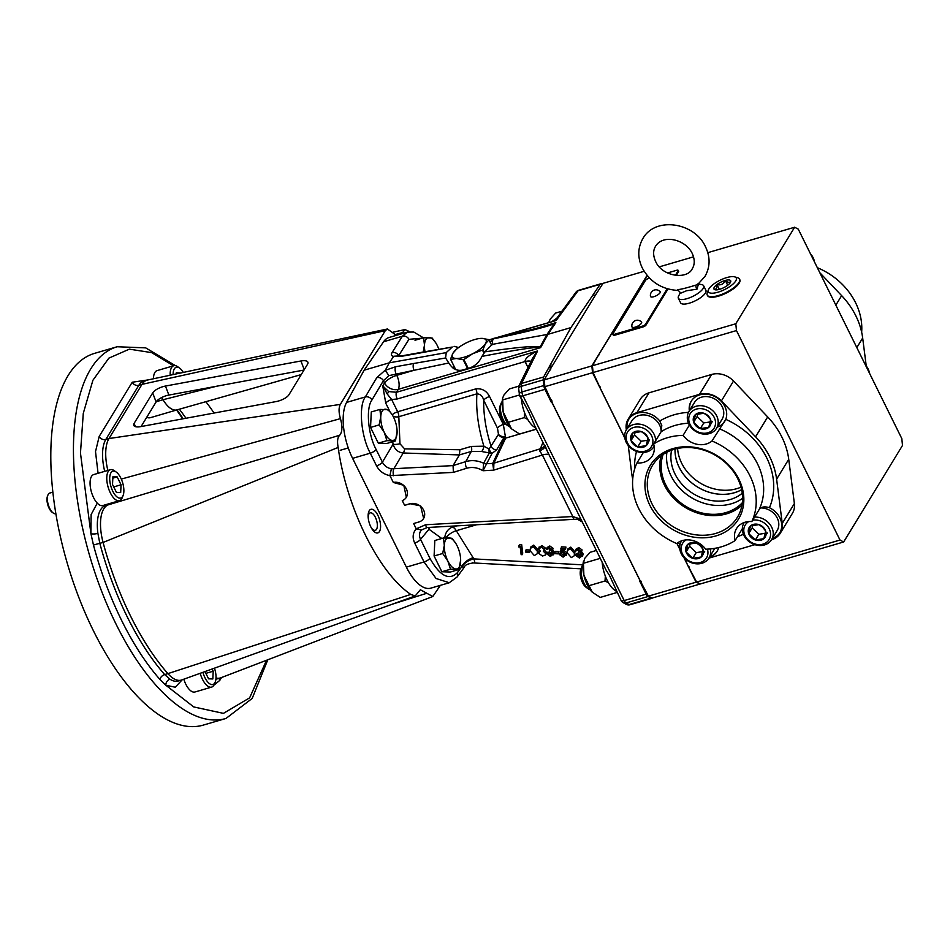 <?xml version="1.0" encoding="UTF-8"?>
<svg xmlns="http://www.w3.org/2000/svg" width="950" height="950" viewBox="0 0 950 950"><rect width="100%" height="100%" fill="white"/><g stroke="black" fill="none" stroke-linecap="round" stroke-linejoin="round"><path stroke-width="1.43" d="M741.641 489.701A43.083 35.922 31.4 0 1 679.143 467.258A43.083 35.922 31.4 0 1 675.034 449.101M742.247 493.24A43.083 35.922 31.4 0 1 675.011 474.014A43.083 35.922 31.4 0 1 671.602 450.169M649.871 505.317A51.644 43.059 -148.6 0 0 715.956 535.919A51.644 43.059 -148.6 0 0 738.898 479.239A51.644 43.059 -148.6 0 0 672.814 448.637A51.644 43.059 -148.6 0 0 649.871 505.317M652.044 503.939A49.744 41.491 -148.6 0 0 695.554 534.791A49.744 41.491 -148.6 0 0 738.34 515.648A49.744 41.491 -148.6 0 0 737.818 478.824A49.744 41.491 -148.6 0 0 696.457 448.317A49.744 41.491 -148.6 0 0 653.469 463.909A49.744 41.491 -148.6 0 0 652.044 503.939M661.129 455.869A48.569 40.506 -148.6 0 0 664.394 485.07A48.569 40.506 -148.6 0 0 741.986 505.162M663.136 454.433A47.084 39.259 -148.6 0 0 665.677 484.69A47.084 39.259 -148.6 0 0 742.342 502.716M666.9 452.224A47.084 39.259 -148.6 0 0 671.056 475.867A47.084 39.259 -148.6 0 0 742.579 498.37M689.403 425.042L683.109 435.361A19.582 16.328 -148.6 0 0 711.989 441.002L725.764 419.354A72.627 60.562 31.4 0 1 766.757 457.924A72.627 60.562 31.4 0 1 769.441 507.716A19.582 16.328 31.4 0 1 779.867 517.821A19.582 16.328 31.4 0 1 779.701 532.962A19.582 16.328 31.4 0 1 771.946 539.066M718.663 547.544A19.582 16.328 31.4 0 1 717.084 551.297A19.582 16.328 31.4 0 1 709.329 557.401M709.697 556.795A19.582 16.328 -148.6 0 0 717.262 550.988M772.314 538.46A19.582 16.328 -148.6 0 0 779.879 532.653M717.286 427.096A19.582 16.328 -148.6 0 0 724.791 421.384M689.344 410.899A19.582 16.328 31.4 0 1 691.22 401.209A19.582 16.328 31.4 0 1 708.118 394.381A19.582 16.328 31.4 0 1 724.826 406.457A19.582 16.328 31.4 0 1 725.764 419.354M643.352 452.473L636.963 462.971A19.582 16.328 -148.6 0 0 652.282 455.952A19.582 16.328 -148.6 0 0 653.659 443.983L661.105 431.763L661.782 425.493L659.787 421.016A72.627 60.562 31.4 0 1 688.512 412.336M636.963 462.971A64.552 53.829 -148.6 0 0 638.744 508.571A64.552 53.829 -148.6 0 0 676.78 543.554A19.582 16.328 -148.6 0 1 705.66 549.195A64.552 53.829 -148.6 0 0 735.11 540.574L742.33 528.722M771.495 539.802A20.33 16.946 -148.6 0 0 780.283 533.235A20.33 16.946 -148.6 0 0 782.254 523.426L776.613 479.168A76.178 63.519 -148.6 0 0 755.582 436.798L721.418 400.9A20.045 16.708 -148.6 0 0 699.509 394.345L636.892 412.68A20.045 16.708 -148.6 0 0 628.152 419.188A20.045 16.708 -148.6 0 0 626.193 428.794L626.335 429.899A16.138 13.454 31.4 0 1 650.394 429.269A16.138 13.454 31.4 0 1 655.583 440.824M628.259 445.503L631.667 473.088A76.178 63.519 -148.6 0 0 632.712 479.168M678.122 542.557L680.022 544.576M708.878 558.137L754.894 544.659M626.727 429.234A19.582 16.328 31.4 0 1 628.603 419.544A19.582 16.328 31.4 0 1 659.787 421.016M769.441 507.716C764.703 506.243 761.306 506.789 759.264 509.366L751.818 521.586A19.582 16.328 -148.6 0 0 736.499 528.604A19.582 16.328 -148.6 0 0 735.11 540.574M751.818 521.586A64.552 53.829 -148.6 0 0 711.989 441.002M683.109 435.361A64.552 53.829 -148.6 0 0 653.659 443.983M780.283 533.235L792.395 513.356A20.33 16.946 -148.6 0 0 794.378 503.548L788.726 459.289A76.178 63.519 -148.6 0 0 767.695 416.931L733.531 381.033A20.045 16.708 -148.6 0 0 711.633 374.466L649.016 392.813A20.045 16.708 -148.6 0 0 640.264 399.309L628.152 419.188M628.793 419.247A19.582 16.328 -148.6 0 0 627.107 428.628M691.41 400.912A19.582 16.328 -148.6 0 0 689.724 410.293M648.411 431.49A13.989 11.661 -148.6 0 0 629.494 429.709A13.989 11.661 -148.6 0 0 630.61 447.058A13.989 11.661 -148.6 0 0 649.527 448.839A13.989 11.661 -148.6 0 0 648.411 431.49M653.909 446.666L654.146 446.274A16.138 13.454 31.4 0 1 653.909 446.666A16.138 13.454 31.4 0 1 629.862 447.248A16.138 13.454 31.4 0 1 626.347 429.863L631.916 420.731A16.138 13.454 -148.6 0 1 655.963 420.149A16.138 13.454 -148.6 0 1 661.153 431.692M645.442 434.091A9.322 7.766 -148.6 0 0 641.309 431.597A9.322 7.766 -148.6 0 0 632.842 432.903A9.322 7.766 -148.6 0 0 631.049 440.586A9.322 7.766 -148.6 0 0 637.711 446.951A9.322 7.766 -148.6 0 0 646.19 445.645A9.322 7.766 -148.6 0 0 647.983 437.962A9.322 7.766 -148.6 0 0 645.442 434.091M645.002 434.197L641.309 431.597L632.842 432.903L631.049 440.586L637.711 446.951L646.19 445.645L647.983 437.962L645.002 434.197M635.158 432.155L634.517 434.874L641.191 441.251L647.651 440.254M634.517 434.874L631.049 440.586M641.191 441.251L637.711 446.951M649.658 439.945L646.19 445.645M711.028 413.143A13.989 11.661 -148.6 0 0 692.123 411.374A13.989 11.661 -148.6 0 0 693.227 428.723A13.989 11.661 -148.6 0 0 712.144 430.504A13.989 11.661 -148.6 0 0 711.028 413.143M692.479 428.913A16.138 13.454 31.4 0 1 688.976 411.528A16.138 13.454 31.4 0 1 713.023 410.934A16.138 13.454 31.4 0 1 716.526 428.319A16.138 13.454 31.4 0 1 692.479 428.913M708.059 415.744A9.322 7.766 -148.6 0 0 703.926 413.262A9.322 7.766 -148.6 0 0 695.459 414.568A9.322 7.766 -148.6 0 0 693.666 422.239A9.322 7.766 -148.6 0 0 700.328 428.616A9.322 7.766 -148.6 0 0 708.807 427.31A9.322 7.766 -148.6 0 0 710.6 419.627A9.322 7.766 -148.6 0 0 708.059 415.744M707.619 415.851L703.926 413.262L695.459 414.568L693.666 422.239L700.328 428.616L708.807 427.31L710.6 419.627L707.619 415.851M716.526 428.319L722.095 419.199A16.138 13.454 -148.6 0 0 718.58 401.814A16.138 13.454 -148.6 0 0 694.533 402.396L688.976 411.528M697.775 413.82L697.134 416.539L703.807 422.916L710.268 421.919M697.134 416.539L693.666 422.239M703.807 422.916L700.328 428.616M712.286 421.61L708.807 427.31M748.778 521.574A13.989 11.661 -148.6 0 0 748.268 540.087A13.989 11.661 -148.6 0 0 767.184 541.868A13.989 11.661 -148.6 0 0 766.068 524.507A13.989 11.661 -148.6 0 0 752.673 520.173M754.561 517.073A16.138 13.454 31.4 0 1 768.063 522.298A16.138 13.454 31.4 0 1 771.566 539.683A16.138 13.454 31.4 0 1 747.519 540.277A16.138 13.454 31.4 0 1 744.004 522.892A16.138 13.454 31.4 0 1 744.266 522.488L744.004 522.892M763.099 527.107A9.322 7.766 -148.6 0 0 758.967 524.626A9.322 7.766 -148.6 0 0 750.5 525.932A9.322 7.766 -148.6 0 0 748.707 533.603A9.322 7.766 -148.6 0 0 755.369 539.98A9.322 7.766 -148.6 0 0 763.847 538.674A9.322 7.766 -148.6 0 0 765.641 530.991A9.322 7.766 -148.6 0 0 763.099 527.107M762.66 527.214L758.967 524.626L750.5 525.932L748.707 533.603L755.369 539.98L763.847 538.674L765.641 530.991L762.66 527.214M771.566 539.683L777.136 530.563A16.138 13.454 -148.6 0 0 773.621 513.178A16.138 13.454 -148.6 0 0 760.879 507.929M752.816 525.184L752.174 527.903L758.848 534.28L765.308 533.283M752.174 527.903L748.707 533.603M758.848 534.28L755.369 539.98M767.315 532.974L763.847 538.674M686.161 539.909A13.989 11.661 -148.6 0 0 685.651 558.422A13.989 11.661 -148.6 0 0 701.706 561.984A13.989 11.661 -148.6 0 0 707.418 549.136M710.291 548.934A16.138 13.454 31.4 0 1 708.949 558.03A16.138 13.454 31.4 0 1 684.903 558.612A16.138 13.454 31.4 0 1 681.387 541.227A16.138 13.454 31.4 0 1 681.649 540.823L681.387 541.227M700.482 545.454A9.322 7.766 -148.6 0 0 696.35 542.961A9.322 7.766 -148.6 0 0 687.883 544.267A9.322 7.766 -148.6 0 0 686.078 551.95A9.322 7.766 -148.6 0 0 692.752 558.315A9.322 7.766 -148.6 0 0 701.219 557.009A9.322 7.766 -148.6 0 0 703.024 549.326A9.322 7.766 -148.6 0 0 700.482 545.454M700.043 545.561L696.35 542.961L687.883 544.267L686.078 551.95L692.752 558.315L701.219 557.009L703.024 549.326L700.043 545.561M708.949 558.03L714.519 548.898A16.138 13.454 -148.6 0 0 714.839 548.328M690.199 543.519L689.557 546.238L696.231 552.615L702.691 551.617M689.557 546.238L686.078 551.95M696.231 552.615L692.752 558.315M704.698 551.309L701.219 557.009M819.826 272.733L841.641 295.64A76.178 63.519 31.4 0 1 855.867 315.875A76.178 63.519 31.4 0 1 862.671 338.01L866.352 366.854M817.582 267.793A64.552 53.829 31.4 0 1 855.617 302.777A64.552 53.829 31.4 0 1 861.65 332.179M814.482 261.915A16.138 13.454 -148.6 0 0 810.457 253.769M869.523 373.279A16.138 13.454 -148.6 0 0 866.246 366.023M108.751 504.688A36.575 16.079 73.7 0 0 108.704 504.699L105.593 505.614A36.575 16.079 73.7 0 0 97.897 533.366L99.833 543.388A184.644 81.177 73.7 0 0 127.336 617.037A184.644 81.177 73.7 0 0 164.671 674.571L169.991 679.226A5.166 4.133 -57.1 0 0 165.846 685.235L159.873 679.393A189.157 83.161 -106.3 0 1 121.636 620.457A189.157 83.161 -106.3 0 1 93.456 545.003L90.915 533.627L80.465 453.043L83.279 413.357L92.898 380.273L108.87 358.138L129.343 349.149L151.691 352.628L173.529 365.786M370.821 526.906A12.291 5.403 73.7 0 0 371.794 528.663A12.291 5.403 73.7 0 0 379.774 530.943A12.291 5.403 73.7 0 0 377.886 515.327A12.291 5.403 73.7 0 0 371.379 509.236A12.291 5.403 73.7 0 0 368.125 516.159A12.291 5.403 73.7 0 0 370.821 526.906M371.308 527.82A9.084 3.99 73.7 0 0 375.309 530.302A9.084 3.99 73.7 0 0 375.369 517.311A9.084 3.99 73.7 0 0 370.203 512.869A9.084 3.99 73.7 0 0 368.173 517.121M339.673 435.254L108.704 504.699A36.575 16.079 73.7 0 0 103.075 542.438A184.644 81.177 73.7 0 0 130.577 616.087A184.644 81.177 73.7 0 0 167.901 673.621L410.792 594.415C378.729 572.909 346.512 507.68 338.152 447.438C337.024 441.477 337.535 437.416 339.673 435.254C342.344 432.06 342.594 426.526 340.444 418.629C338.651 412.454 338.616 407.716 340.326 404.403L385.296 330.647L387.422 328.985L396.34 335.362M175.453 365.667L145.694 347.866L117.135 346.75L94.501 353.376A193.658 85.144 73.7 0 0 93.29 630.503A193.658 85.144 73.7 0 0 203.359 725.087L225.981 718.461L252.178 698.452L267.793 659.775M409.711 331.704L404.926 329.567L392.956 332.227M440.372 585.354L432.796 596.517L420.363 589.748L415.197 595.959L410.792 594.415M401.719 333.794L404.926 329.567M402.194 332.678L395.176 334.566M426.764 593.275L391.59 604.438M216.006 677.991A36.575 16.079 73.7 0 0 220.246 677.979A36.575 16.079 73.7 0 0 220.792 677.801L432.796 596.517M385.296 330.647L142.001 384.358A36.575 16.079 -106.3 0 1 147.001 380.166A36.575 16.079 -106.3 0 1 147.523 380.036L387.422 328.985M340.326 404.403L108.977 438.544L142.001 384.358L138.843 385.284A5.166 4.311 31.4 0 1 132.24 382.221L147.927 379.941M307.527 364.266A10.759 4.049 -20.8 0 0 307.907 362.235A10.759 4.049 -20.8 0 0 300.936 360.988L165.454 386.056A10.759 4.049 -20.8 0 0 152.677 392.92L134.128 423.344A10.759 4.049 -20.8 0 0 133.76 425.374A10.759 4.049 -20.8 0 0 140.719 426.621L276.212 401.553A10.759 4.049 -20.8 0 0 288.978 394.689L307.527 364.266M147.001 380.166L143.842 381.093A36.575 16.079 73.7 0 0 138.843 385.284L105.806 439.47L108.977 438.544A36.575 16.079 73.7 0 0 107.861 470.428M121.291 479.073L340.444 418.629M112.528 502.704A17.421 7.659 -106.3 0 1 110.913 504.141M93.456 545.003L103.075 542.438L338.152 447.438M159.873 679.393A5.166 3.372 -41.3 0 1 164.671 674.571L167.901 673.621A36.575 16.079 73.7 0 0 181.296 680.093A36.575 16.079 73.7 0 0 181.711 679.951L415.197 595.959M303.988 370.061L168.874 395.069A10.759 4.049 -20.8 0 0 156.109 401.933L141.087 426.55M97.897 533.366A5.166 1.532 -7.6 0 1 90.915 533.627L91.129 514.579L97.256 503.132M216.849 386.187L163.032 399.724A26.125 11.483 73.7 0 0 161.643 397.551M214.071 413.048A174.194 76.582 73.7 0 0 205.853 401.696M177.009 409.889A27.871 12.255 -106.3 0 1 176.961 409.901A27.871 12.255 -106.3 0 1 163.032 399.724L156.239 401.719M182.697 418.855A184.229 80.987 73.7 0 0 176.569 410.02M183.172 418.772A182.934 80.429 -106.3 0 0 176.973 409.901L150.658 417.608A27.871 12.255 -106.3 0 1 146.68 417.383M185.986 418.249A174.194 76.582 73.7 0 0 179.36 409.224M392.184 414.734L388.419 409.699L379.893 409.426L380.76 416.812L379.145 424.911L384.287 432.416L386.935 440.657L395.461 440.931L397.1 431.336A16.138 7.089 -106.3 0 1 397.076 432.82A16.138 7.089 -106.3 0 1 392.445 440.432A16.138 7.089 -106.3 0 1 384.287 432.416A16.138 7.089 -106.3 0 1 380.76 416.812A16.138 7.089 -106.3 0 1 385.403 409.201A16.138 7.089 -106.3 0 1 392.291 414.912A16.138 7.089 -106.3 0 1 393.561 417.204A16.138 7.089 -106.3 0 1 397.1 431.336M395.461 440.931L386.852 443.448L382.589 443.317L378.326 443.175L386.935 440.657M379.145 424.911L370.548 427.429L378.326 443.175M379.893 409.426L371.284 411.956L370.548 427.429M435.884 343.045L432.131 338.01L423.605 337.737L424.472 345.111L423.225 352.022M423.605 337.737L414.996 340.254M424.994 351.702A16.138 7.089 -106.3 0 1 424.472 345.111A16.138 7.089 -106.3 0 1 429.115 337.511A16.138 7.089 -106.3 0 1 436.003 343.211A16.138 7.089 -106.3 0 1 437.261 345.515A16.138 7.089 -106.3 0 1 438.805 349.184M455.727 543.305L451.963 538.27L443.436 537.997L444.303 545.371L442.688 553.482L447.83 560.987L450.478 569.228L459.004 569.489L460.643 559.906A16.138 7.089 -106.3 0 1 460.619 561.391A16.138 7.089 -106.3 0 1 455.988 569.003A16.138 7.089 -106.3 0 1 447.83 560.987A16.138 7.089 -106.3 0 1 444.303 545.371A16.138 7.089 -106.3 0 1 448.946 537.771A16.138 7.089 -106.3 0 1 455.834 543.483A16.138 7.089 -106.3 0 1 457.104 545.775A16.138 7.089 -106.3 0 1 460.643 559.906M459.004 569.489L450.395 572.019L441.869 571.746L450.478 569.228M442.688 553.482L434.091 555.999L441.869 571.746M443.436 537.997L434.827 540.514L434.091 555.999M202.896 672.327A13.989 6.151 73.7 0 0 204.927 677.671A13.989 6.151 73.7 0 0 215.258 681.946A13.989 6.151 73.7 0 0 214.463 668.171M215.258 681.946L214.379 684.154A16.138 7.089 -106.3 0 1 211.624 687.111A16.138 7.089 -106.3 0 1 202.445 679.226A16.138 7.089 -106.3 0 1 200.189 673.301M211.624 687.111L194.928 692.004A16.138 7.089 -106.3 0 1 185.761 684.119A16.138 7.089 -106.3 0 1 183.789 679.203M204.986 671.579L208.572 678.822L212.836 678.953L213.204 671.222L212.111 669.014M205.865 673.36L213.204 671.222M183.303 372.424A13.989 6.151 73.7 0 0 179.633 368.113A13.989 6.151 73.7 0 0 173.09 374.597M170.157 375.214A16.138 7.089 -106.3 0 1 173.791 365.714A16.138 7.089 -106.3 0 1 177.697 366.724L179.633 368.113M153.449 378.777A16.138 7.089 -106.3 0 1 157.094 370.607L173.791 365.714M180.583 372.994L176.284 372.78L176.225 373.92M179.467 373.243L180.547 372.923M53.212 513.024L52.25 512.335A9.678 4.251 -106.3 0 1 49.091 508.202A9.678 4.251 -106.3 0 1 47.5 496.126L47.939 495.021A10.759 4.726 73.7 0 0 49.709 508.44A10.759 4.726 73.7 0 0 53.212 513.024A10.759 4.726 73.7 0 0 55.824 513.701L55.824 513.701M52.82 492.159L49.78 493.05A10.759 4.726 73.7 0 0 47.939 495.021M120.804 478.04A13.989 6.151 73.7 0 0 116.256 472.079A13.989 6.151 73.7 0 0 109.939 475.677A13.989 6.151 73.7 0 0 112.777 491.221A13.989 6.151 73.7 0 0 123.108 495.496A13.989 6.151 73.7 0 0 120.804 478.04M123.108 495.496L122.229 497.705A16.138 7.089 -106.3 0 1 119.474 500.662A16.138 7.089 -106.3 0 1 110.295 492.777A16.138 7.089 -106.3 0 1 110.402 469.692A16.138 7.089 -106.3 0 1 114.309 470.689L116.256 472.079M102.778 505.554A16.138 7.089 -106.3 0 1 93.611 497.669A16.138 7.089 -106.3 0 1 93.706 474.572L110.402 469.692M116.423 492.373L120.686 492.504L121.054 484.773L117.159 476.888L112.896 476.758L112.528 484.5L116.423 492.373M112.836 478.159L117.159 476.888M113.727 486.911L121.054 484.773M714.816 289.702L713.961 289.026C716.11 289.869 717.107 288.373 716.953 284.549C720.884 285.511 723.674 284.133 725.313 280.428C728.246 282.874 730.028 282.993 730.669 280.784A9.322 3.111 -26.3 0 0 725.313 280.428A9.322 3.111 -26.3 0 0 716.953 284.549A9.322 3.111 -26.3 0 0 713.961 289.026A9.322 3.111 -26.3 0 0 714.424 289.512A9.322 3.111 -26.3 0 0 719.316 289.394A9.322 3.111 -26.3 0 0 727.676 285.261A9.322 3.111 -26.3 0 0 730.229 282.732A9.322 3.111 -26.3 0 0 730.776 281.438A9.322 3.111 -26.3 0 0 730.669 280.784L730.681 281.853M675.07 449.089A43.035 35.886 -148.6 0 0 679.179 467.246A43.035 35.886 -148.6 0 0 741.629 489.666M677.599 448.483A43.035 35.886 -148.6 0 0 681.649 463.184A43.035 35.886 -148.6 0 0 741.012 487.136M490.271 342.463L492.777 338.996C527.167 331.787 547.699 326.669 554.361 323.617L546.903 334.578L540.087 347.035L540.633 347.641L539.469 347.439A5.166 4.453 -62 0 1 540.087 347.035C536.168 345.574 517.786 347.178 484.939 351.844L481.923 356.404C478.705 363.351 473.444 367.531 466.129 368.921C458.969 372.032 453.186 370.061 448.792 362.995L445.657 358.079M452.283 347.035L420.791 352.462A5.166 2.078 79.8 0 0 420.078 352.984L452.283 347.035L446.227 352.616L445.609 357.984L413.678 363.494A5.166 2.078 -100.2 0 0 413.915 370.322L388.883 375.642L383.408 380.701L371.949 399.986C365.726 408.037 367.994 434.779 376.152 449.516L382.411 462.199C384.322 465.785 387.303 467.994 391.388 468.837L453.055 465.607L465.773 461.605C471.604 459.907 477.565 460.441 483.645 463.22L489.333 452.924L481.721 451.523L471.307 451.44L459.408 454.919L453.079 465.559M454.053 346.311L458.292 347.427M641.452 323.238A5.379 1.793 -26.3 0 0 641.547 322.074A5.557 5.557 0 0 0 631.94 326.824A5.379 1.793 -26.3 0 0 636.203 326.812A5.379 1.793 -26.3 0 0 641.452 323.238M650.489 296.4A5.379 1.793 -26.3 0 0 654.752 296.4A5.379 1.793 -26.3 0 0 660.001 292.814A5.379 1.793 -26.3 0 0 660.084 291.65A5.557 5.557 0 0 0 650.489 296.4M698.369 284.394L696.991 289.168L686.518 290.759L679.939 293.514L678.656 295.937A14.096 4.702 153.7 0 0 678.371 298.264L680.616 302.812A14.096 4.702 153.7 0 0 689.201 303.204A14.096 4.702 153.7 0 0 705.898 290.32L703.641 285.772A14.096 4.702 153.7 0 1 686.957 298.668A14.096 4.702 153.7 0 1 678.371 298.264M677.516 289.489C679.297 289.786 685.52 288.301 696.148 285.024L698.903 283.219M679.974 293.431L679.951 293.479C680.342 292.279 679.582 291.258 677.682 290.415C661.818 289.37 650.026 281.913 642.331 268.066C637.438 257.723 637.628 247.879 642.877 238.545C655.322 216.172 694.783 222.395 705.541 246.869C710.422 257.224 710.244 267.057 704.983 276.402L698.25 283.919L698.488 284.691L697.799 284.228M734.647 276.854L737.687 277.744A18.014 6.009 153.7 0 1 739.563 279.146L739.836 279.728A18.003 6.009 153.7 0 1 738.969 283.456A18.003 6.009 153.7 0 1 722.119 294.904A18.003 6.009 153.7 0 1 707.56 295.676L707.263 295.118A18.014 6.009 153.7 0 1 707.287 292.778L708.427 289.809A15.544 5.189 -26.3 0 0 718.521 292.03A15.544 5.189 -26.3 0 0 735.526 281.283A15.544 5.189 -26.3 0 0 734.647 276.854A15.544 5.189 -26.3 0 0 721.276 279.656A15.544 5.189 -26.3 0 0 709.104 288.539A15.544 5.189 -26.3 0 0 708.427 289.809M739.563 279.146A18.014 6.009 153.7 0 1 738.708 282.886A18.014 6.009 153.7 0 1 721.834 294.346A18.014 6.009 153.7 0 1 707.263 295.118M449.267 582.742L436.062 578.491L424.032 561.961L414.675 543.02C412.241 537.581 412.763 532.855 416.231 528.829L425.624 524.744L572.779 516.527L580.937 519.258L606.053 570.059L609.556 575.558L621.051 600.412A5.166 5.166 0 0 0 623.129 602.609L626.038 604.259A5.166 5.166 0 0 0 630.028 604.722L652.116 598.263A5.166 2.268 -106.3 0 1 651.142 598.108L648.102 596.493A5.166 2.268 -106.3 0 1 646.143 594.13L639.576 580.818A150.623 66.215 73.7 0 0 641.297 581.732M551.19 399.428A150.623 66.215 73.7 0 0 551.511 402.646L544.932 389.346L522.987 395.77A5.166 1.722 153.7 0 1 519.84 395.628L528.817 412.193L534.838 425.98L580.937 519.258L576.508 519.246A10.759 9.631 98.6 0 1 577.612 519.341L582.35 522.025M402.361 355.763L401.553 355.882M389.844 411.421L385.759 403.168L382.755 385.902L387.291 394.096L391.649 399.511L397.694 411.766L475.76 388.906C481.935 388.206 486.543 390.747 489.559 396.542L503.346 424.46L505.626 438.128L493.893 463.184L493.679 470.143L492.718 463.386L504.438 438.342A5.166 4.287 -154.9 0 0 505.626 438.128L536.418 429.186M494.356 338.283L556.142 320.518L578.051 290.783L600.139 284.311L570.938 327.596L547.913 334.341L540.633 347.641L398.276 389.322A10.759 8.669 30.7 0 1 384.512 382.957L382.755 385.902L388.633 391.566L396.518 392.279L537.581 350.966L532.689 357.96L519.139 385.427A5.166 5.166 0 0 0 518.653 388.336L519.341 393.965A5.166 5.166 0 0 0 519.84 395.628M521.419 398.834A23.239 10.213 73.7 0 0 530.504 423.474A23.239 10.213 73.7 0 0 535.8 427.916M393.039 416.207A5.166 2.755 -176 0 0 398.822 416.706L399.962 443.757L404.581 448.863L459.919 449.742L471.247 446.429L483.894 446.191L489.096 449.089L498.489 434.34L497.468 428.106A5.166 1.722 153.7 0 1 503.346 424.46L505.305 423.89A10.699 4.702 -106.3 0 1 501.814 419.318A10.699 4.702 -106.3 0 1 500.056 405.971L501.113 403.311A13.288 5.843 -106.3 0 1 502.182 401.601M509.449 426.407A13.288 5.843 -106.3 0 1 507.621 425.541A13.288 5.843 -106.3 0 1 503.298 419.888A13.288 5.843 -106.3 0 1 501.113 403.311M602.169 562.21A23.239 10.213 73.7 0 0 610.185 585.449A23.239 10.213 73.7 0 0 616.538 591.292M590.199 589.784A13.288 5.843 -106.3 0 1 588.371 588.917L586.043 587.254A10.699 4.702 -106.3 0 1 582.552 582.694A10.699 4.702 -106.3 0 1 580.794 569.335L581.851 566.687A13.288 5.843 -106.3 0 1 582.932 564.965M588.371 588.917A13.288 5.843 -106.3 0 1 584.036 583.253A13.288 5.843 -106.3 0 1 581.851 566.687M539.469 347.439C535.028 346.928 515.85 349.909 481.923 356.404M554.052 323.511A5.166 1.603 63.5 0 1 554.361 323.617L546.036 326.183M423.379 337.796L413.772 332.037L407.372 332.132L402.325 336.264L392.041 352.652C390.806 354.73 391.341 355.977 393.656 356.404L402.052 356.214L420.078 352.984M393.656 356.404L389.274 362.829L364.123 370.191L346.572 402.42L365.334 396.934L376.794 377.649A5.166 4.156 30.7 0 1 383.408 380.701L384.512 382.957A10.759 3.586 153.7 0 1 396.767 375.345L413.915 370.322L448.792 362.995M446.227 352.616L389.274 362.829L385.284 370.286L395.639 366.736L413.678 363.494M617.049 592.337L616.372 591.209M608.475 582.778L605.031 580.984L605.328 576.128M600.198 558.22L602.181 562.352M596.362 550.466L590.14 552.294L584.678 558.398L583.442 563.279L599.949 558.446M583.538 561.094L583.359 561.866A20.188 8.871 73.7 0 0 583.87 575.166L583.442 563.279M616.811 592.551L600.293 597.396L592.23 592.159A20.188 8.871 73.7 0 0 592.301 592.23L583.87 575.166A20.188 8.871 73.7 0 0 592.23 592.159L592.23 592.159M588.525 585.829L605.031 580.984M511.48 428.782L511.48 428.782A20.188 8.871 73.7 0 1 503.12 411.801L502.621 398.501A20.188 8.871 73.7 0 0 503.12 411.801L511.48 428.782A20.188 8.871 73.7 0 0 511.551 428.854L519.555 434.019L536.061 429.186L535.622 427.844M524.59 412.751L524.293 417.62L527.725 419.413M502.692 399.902L519.211 395.069L521.431 398.976M502.787 397.718L503.928 395.034L509.39 388.918L518.854 386.151M507.775 422.453L524.293 417.62M675.355 275.369L678.11 270.857A2.577 0.867 -26.3 0 0 678.193 270.358A2.577 0.867 -26.3 0 0 676.626 270.287L667.482 272.971M649.622 278.196L648.434 278.54A2.577 0.867 -26.3 0 0 645.466 280.416L612.952 333.747A2.577 0.867 -26.3 0 0 612.857 334.246A2.577 0.867 -26.3 0 0 614.436 334.317L642.627 326.064A2.577 0.867 -26.3 0 0 645.596 324.188L667.197 288.752M676.258 275.476L678.538 271.724A2.577 0.867 -26.3 0 0 678.633 271.225L678.193 270.358M612.857 334.246L613.284 335.113A2.577 0.867 -26.3 0 0 614.864 335.184L643.055 326.931A2.577 0.867 -26.3 0 0 646.024 325.066L668.016 288.99M593.121 295.141A150.623 66.215 -106.3 0 1 595.353 295.224L603.072 283.326L644.136 271.296M551.511 402.646L551.997 402.503A150.623 66.215 -106.3 0 1 551.808 400.674M641.036 581.21A150.623 66.215 -106.3 0 1 640.051 580.676L639.576 580.818M551.997 402.503L640.051 580.676M570.938 327.596L543.649 376.972A5.166 2.268 -106.3 0 0 543.281 379.881L521.206 386.341A5.166 1.876 173 0 0 518.653 388.336M550.691 369.241A150.623 66.215 -106.3 0 1 550.905 364.396M550.418 364.527A150.623 66.215 73.7 0 0 550.181 370.072M544.932 389.346A5.166 2.268 -106.3 0 1 543.851 385.546L543.281 379.881M600.139 284.311A5.166 2.268 -106.3 0 1 600.792 283.801A5.166 2.268 -106.3 0 1 601.766 283.955L602.454 284.323M484.939 351.844L492.266 344.375L492.777 338.996L492.088 339.72M527.143 331.051L555.869 322.644L547.913 334.341L492.266 344.375M416.29 528.901L421.479 529.922C419.188 532.641 418.879 535.788 420.553 539.362L429.911 558.303C439.909 576.033 449.041 580.854 457.33 572.743A5.166 4.287 -143.6 0 1 457.081 577.018L449.207 582.766L430.825 588.145A43.035 18.917 -106.3 0 1 406.374 567.126L352.604 458.351A43.035 18.917 -106.3 0 1 346.572 402.42M407.372 332.132L388.989 337.511A43.035 18.917 -106.3 0 0 383.562 341.762L364.123 370.191M578.788 547.556L576.128 549.076L575.462 551.154L578.241 549.136L578.788 547.556L582.053 549.908L581.459 552.14L582.053 549.908M580.937 551.57L583.122 553.909L582.492 556.391L583.122 553.909M578.241 549.136L581.519 551.487L580.391 553.149L582.576 555.489L579.369 558.03L575.641 555.37L576.187 553.791L579.821 555.631L581.507 555.239M575.641 555.37L579.286 557.211L581.566 555.501L578.277 553.482L578.728 551.131L580.236 550.917M567.399 550.454L567.946 548.874L570.784 547.129L574.952 551.772L574.287 555.774L571.342 557.591L567.293 552.959L567.399 550.454L570.249 548.696L574.418 553.351L574.287 555.774M526.062 549.801L529.957 550.003L529.506 552.283L525.611 552.081L526.062 549.801M519.104 545.336L519.626 544.54L521.681 544.659L522.726 553.126L522.179 554.705L521.146 554.646L520.196 547.01L518.558 546.915L519.104 545.336M530.373 548.435L530.908 546.856L533.758 545.098L537.926 549.753L537.249 553.755L534.316 555.572L530.266 550.941L530.373 548.435L533.211 546.678L537.379 551.321L537.249 553.755M539.101 547.592L541.916 545.549L545.193 547.948L543.376 551.237L545.621 553.565L545.051 555.251L542.403 556.011L538.579 553.256L539.374 550.501M543.923 549.67L546.167 551.986L545.597 553.672M549.812 545.977L547.141 547.497L546.476 549.563L549.266 547.556L549.812 545.977L553.078 548.328L552.472 550.561L553.078 548.328M551.95 549.991L554.147 552.33L553.506 554.812L554.147 552.33M549.266 547.556L552.532 549.908L551.404 551.57L553.601 553.898L550.383 556.451L546.654 553.791L547.2 552.211L550.846 554.052L552.52 553.66M546.654 553.791L550.299 555.631L552.579 553.921L549.302 551.903L549.741 549.551L551.261 549.337M555.049 551.38L558.944 551.594L558.481 553.862L554.586 553.66L555.049 551.38M561.557 551.534L562.756 551.439L566.378 554.372L563.101 557.139L559.645 554.705L560.191 553.138L563.611 554.776L565.298 554.254L562.614 552.223L560.441 552.556L561.426 546.832L565.939 547.069L565.499 549.456L561.783 549.254L561.557 551.534L562.091 549.955L563.303 549.86L566.913 552.793L566.271 555.477L566.913 552.793M562.163 549.278L562.091 549.955M497.468 428.106L483.681 400.199C483.479 415.138 485.984 430.611 491.209 446.607A5.166 4.156 -149.3 0 0 496.648 449.837L491.981 453.471A5.166 1.722 66 0 1 489.096 449.089A5.166 1.829 96.9 0 0 489.333 452.924A5.166 4.216 -151.5 0 0 491.981 453.471L482.98 470.737L483.645 463.22A5.166 4.216 -153.4 0 0 486.388 463.766M459.919 449.742L459.408 454.931L403.204 452.984C398.157 452.438 394.784 449.516 393.074 444.244A5.166 1.211 171.8 0 0 399.962 443.757M481.721 451.523A5.166 1.841 104.9 0 0 483.894 446.191C478.23 427.726 475.902 410.281 476.888 393.846A5.166 2.268 73.7 0 0 475.76 388.906M416.231 528.829L413.618 523.533L418.879 521.989A10.759 8.977 -148.6 0 0 423.581 518.498A10.759 8.977 -148.6 0 0 421.741 507.431A10.759 8.977 -148.6 0 0 409.901 503.809L404.629 505.353L402.277 500.603A10.759 8.977 -148.6 0 0 406.315 497.325A10.759 8.977 -148.6 0 0 404.747 486.531A10.759 8.977 -148.6 0 0 393.312 482.457L389.939 475.641C383.871 474.406 379.406 471.141 376.532 465.844A5.166 1.722 -26.3 0 0 382.411 462.199L393.074 444.244L392.73 441.726M406.351 497.277L403.809 485.319L393.312 482.457M423.641 518.391L420.601 505.923L409.961 503.702L404.629 505.353M576.614 519.258L574.382 519.306A5.166 1.615 86.8 0 1 572.779 516.527L542.391 455.038L493.679 470.143L482.98 470.737C477.624 467.543 472.186 466.711 466.664 468.255L453.399 472.387L389.939 475.641M450.526 526.217L452.639 527.072L456.772 525.861M376.532 465.844L370.274 453.174C361.012 436.418 358.352 406.054 365.334 396.934A5.166 4.156 30.7 0 1 371.949 399.986M429.305 527.404A10.759 7.469 -46.2 0 0 428.961 529.245A10.759 9.037 39.7 0 1 428.343 527.452M549.242 455.121A10.759 3.586 153.7 0 0 542.391 455.038L539.588 450.716L542.949 442.379M453.399 472.387L453.055 465.607M393.478 475.736A5.166 1.615 -93.2 0 1 393.751 468.908L403.204 452.984A5.166 2.434 93.2 0 0 404.581 448.863M389.928 475.558L391.388 468.837M527.986 367.496L525.053 361.558L397.242 398.988A5.166 2.268 -106.3 0 1 396.518 392.279L398.276 389.322A10.759 4.726 73.7 0 0 396.767 375.345L395.877 373.552A5.166 2.078 -100.2 0 1 395.639 366.736M388.883 375.642L385.284 370.286M530.979 361.416A10.759 3.753 155.5 0 0 525.053 361.558C524.923 358.542 529.091 355.015 537.581 350.966L521.562 383.432A5.166 4.322 -153.7 0 0 519.139 385.427M543.649 376.972L521.562 383.432A5.166 2.268 73.7 0 0 521.206 386.341L521.894 391.97A5.166 1.876 173 0 0 519.341 393.965M648.102 596.493L626.157 602.929A5.166 4.322 119.6 0 1 623.129 602.609M543.851 385.546L521.894 391.97A5.166 2.268 73.7 0 0 522.987 395.77L624.197 600.554A5.166 2.268 73.7 0 0 626.157 602.929L629.054 604.58A5.166 4.322 119.6 0 1 626.038 604.259M539.588 450.716A10.759 5.831 179.7 0 0 544.967 446.476M525.267 362.009A10.759 3.586 153.7 0 1 530.908 361.57M489.559 396.542A5.166 1.722 153.7 0 0 483.681 400.199C482.707 396.15 480.439 394.036 476.888 393.846L398.822 416.706A5.166 2.268 73.7 0 0 397.694 411.766A5.166 1.722 153.7 0 0 392.255 414.865M457.081 577.018L464.36 567.138L461.688 566.817A10.759 5.071 148.1 0 1 473.112 557.709L473.777 558.897C475.332 562.329 474.952 563.611 472.661 562.721M414.675 543.02A5.166 1.722 -26.3 0 0 420.553 539.362L428.961 529.245L441.762 538.484M425.624 524.744A5.166 1.615 86.8 0 0 427.215 527.511L421.432 529.993M504.438 438.342L503.928 437.57A5.166 4.156 -149.3 0 1 498.489 434.34A5.166 3.396 -167.8 0 0 505.412 436.418A5.166 3.99 -63.1 0 1 503.928 437.57L496.648 449.837M461.973 567.102A10.759 5.486 153.5 0 1 473.777 558.897L582.944 564.858M444.814 537.89A10.759 9.013 110.1 0 1 452.639 527.072A10.759 4.726 73.7 0 1 456.297 530.706L473.112 557.709M483.669 463.161A5.166 4.216 -151.5 0 0 486.4 463.742L492.718 463.386A5.166 4.287 -154.9 0 0 493.893 463.184L539.909 448.911A10.759 8.93 -155.1 0 0 539.933 448.911A10.759 8.93 -155.1 0 0 544.516 445.562M385.759 403.168A5.166 1.722 153.7 0 1 391.649 399.511L397.242 398.988M493.181 339.613L492.777 338.996M398.43 356.06L408.928 339.328L422.037 338.188M420.791 352.462L402.764 355.692A5.166 2.078 79.8 0 0 402.052 356.214M392.041 352.652A5.166 4.441 32.1 0 1 398.644 355.704L398.822 356.072M402.764 355.692L393.858 356.226M600.792 283.801L578.704 290.272A5.166 2.268 -106.3 0 0 578.051 290.783A5.166 4.287 -143.6 0 0 575.997 292.161L556.866 318.131L552.306 321.326M498.192 337.488L556.142 320.518L556.866 318.131M518.558 546.915L519.626 544.54M519.08 546.119L521.134 546.238L521.681 544.659M521.134 546.238L522.179 554.705M525.516 551.368L529.411 551.582L529.957 550.003M529.411 551.582L529.506 552.283M537.379 551.321L537.926 549.753M533.211 546.678L533.758 545.098M538.579 553.256L540.312 551.071L538.555 549.171L541.381 547.129L544.647 549.516L545.193 547.948M538.555 549.171L539.173 546.939M546.167 551.986L545.051 555.251M541.381 547.129L541.916 545.549M549.195 551.131L551.451 549.848L549.361 548.376L546.476 549.563M550.299 555.631L550.846 554.052M552.52 554.527L552.579 553.921M548.601 555.073L549.148 553.494M547.675 553.838L548.221 552.259M552.734 552.354L553.28 550.786M554.503 552.959L558.398 553.161L558.944 551.594M558.398 553.161L558.481 553.862M560.88 548.399L565.393 548.649L565.939 547.069M559.645 554.705L563.077 556.356L563.611 554.776M563.077 556.356L565.298 554.278L565.226 555.121M560.714 554.764L561.26 553.185M562.756 551.439L563.303 549.86M565.393 548.649L565.499 549.456M574.418 553.351L574.952 551.772M570.249 548.696L570.784 547.129M578.182 552.71L580.426 551.428L578.348 549.967L575.462 551.154M579.286 557.211L579.821 555.631M581.507 556.106L581.566 555.501M577.576 556.653L578.122 555.073M576.662 555.418L577.208 553.85M581.709 553.945L582.255 552.366M641.001 581.127A150.623 66.215 -106.3 0 1 640.122 580.664L648.422 596.149L696.077 582.196L699.924 583.787M699.711 584.131L652.068 598.084L648.422 596.149M550.763 369.122A150.623 66.215 -106.3 0 1 550.798 368.327L544.207 379.869L591.862 365.916L592.539 372.709L624.839 438.081M676.922 543.447L679.879 549.444M683.905 557.579L696.077 582.196M592.539 372.709L544.884 386.662L552.069 402.479A150.623 66.215 -106.3 0 1 551.903 400.864M640.122 580.664L552.069 402.479M544.207 379.869L544.884 386.662M647.057 275.369L591.862 365.916M550.798 368.327L595.377 295.201M696.623 582.041L840.002 540.051L843.648 541.975L700.269 583.965L696.623 582.041L688.406 566.521A150.623 66.215 73.7 0 0 689.166 566.924M843.648 541.975L902.5 445.443L901.823 438.639L798.285 229.152L794.651 227.228L707.786 252.664M693.536 256.832L659.324 266.855M592.42 365.75L735.799 323.76L736.464 330.564L593.097 372.543L592.42 365.75L599.07 354.184A150.623 66.215 73.7 0 0 599.046 354.872M600.21 386.935A150.623 66.215 73.7 0 0 600.352 388.348L593.097 372.543M688.406 566.521L684.095 557.793M679.844 549.195L676.982 543.4M624.803 437.831L600.352 388.348M647.33 275.69L599.07 354.184M794.651 227.228L735.799 323.76M736.464 330.564L840.002 540.051M698.357 284.026L701.623 284.584A14.096 4.702 153.7 0 1 703.641 285.772M549.029 321.86L550.169 319.176L555.631 313.072L561.961 311.208M456.119 349.588L452.984 353.186A18.834 6.282 153.7 0 1 456.119 349.588A18.834 6.282 153.7 0 1 465.785 343.128A18.834 6.282 153.7 0 1 478.088 338.734A18.834 6.282 153.7 0 1 482.018 338.378A18.834 6.282 153.7 0 1 485.45 343.686A18.834 6.282 153.7 0 1 472.649 353.744A18.834 6.282 153.7 0 1 456.416 358.494A18.834 6.282 153.7 0 1 452.984 353.186L450.514 359.171L455.668 369.598M484.31 352.367L482.98 349.659L485.45 343.686L488.965 339.827L491.684 345.325M468.196 368.256L463.885 359.551L472.649 353.744L482.457 350.063L483.835 352.842M488.965 339.827A21.529 7.184 153.7 0 0 488.834 339.613L482.018 338.378L478.42 338.675M455.703 369.609L450.656 359.385L456.416 358.494L463.232 359.741L467.554 368.481M463.885 359.551A21.529 7.184 153.7 0 1 463.232 359.741M727.7 285.249L725.313 280.428M719.34 289.382L716.953 284.549M759.264 509.366A64.552 53.829 -148.6 0 0 757.482 463.766A64.552 53.829 -148.6 0 0 719.435 428.782M743.387 534.256A72.627 60.562 31.4 0 1 737.497 536.667M634.659 468.896A72.627 60.562 31.4 0 1 636.547 451.392M688.477 423.213A64.552 53.829 -148.6 0 0 661.105 431.763M755.582 436.798L767.695 416.931M776.613 479.168L788.726 459.289M721.418 400.9L733.531 381.033M699.509 394.345L711.633 374.466M636.892 412.68L649.016 392.813M782.254 523.426L794.378 503.548M862.671 338.01L856.829 347.593M841.641 295.64L835.846 305.14M117.135 346.75A193.658 85.144 73.7 0 0 115.924 623.877A193.658 85.144 73.7 0 0 225.981 718.461M266.546 660.25L249.624 697.858L223.44 713.367L193.729 706.931L165.846 685.235L175.275 687.23L182.198 679.784M215.923 679.143A36.575 16.079 73.7 0 0 217.087 678.906L220.246 677.979M300.936 360.988L304.238 369.657M168.874 395.069L165.454 386.056M134.128 423.344L135.387 426.645M152.677 392.92L156.109 401.933M98.064 473.302L95.511 451.606L99.204 436.406A5.166 4.311 31.4 0 0 105.806 439.47A36.575 16.079 73.7 0 0 104.702 471.354M108.062 504.889A17.421 7.659 73.7 0 0 109.357 503.631M169.991 679.226A36.575 16.079 73.7 0 0 178.137 681.019L181.296 680.093M219.296 678.264A5.166 4.311 -148.6 0 0 219.783 680.39L213.845 685.235M221.54 677.516L219.783 680.39M99.204 436.406L132.24 382.221M453.055 368.196A25.389 8.479 153.7 0 1 454.112 366.451M454.599 367.436A24.7 8.241 -26.3 0 0 453.863 368.754M696.991 289.168A2.696 1.104 70.6 0 1 696.148 285.024M387.291 394.096L388.633 391.566M491.767 341.406L490.01 341.929M678.11 270.857L678.538 271.724M645.596 324.188L646.024 325.066M642.627 326.064L643.055 326.931M614.436 334.317L614.864 335.184M621.051 600.412A5.166 1.722 153.7 0 0 624.197 600.554L646.143 594.13M489.119 340.136L492.064 339.281M630.028 604.722A5.166 2.268 73.7 0 1 629.054 604.58L651.142 598.108M476.579 524.756L456.297 530.706A10.759 5.071 148.1 0 0 445.978 537.819M457.33 572.743L461.688 566.817L460.263 564.526M376.794 377.649L385.284 370.132M376.152 449.516A5.166 1.722 -26.3 0 1 370.274 453.174L352.604 458.351M406.374 567.126L424.032 561.961A5.166 1.722 -26.3 0 0 429.911 558.303M466.664 468.255A5.166 2.102 -107.3 0 1 465.773 461.605L471.307 451.44A5.166 2.268 73.7 0 0 471.247 446.429M383.562 341.762L402.325 336.264A5.166 4.441 32.1 0 1 408.928 339.328M301.233 374.585L176.961 409.901M343.544 426.894L341.893 427.369M348.27 447.937L340.159 450.3M119.474 500.662L103.894 505.222M655.643 261.488C662.174 276.735 687.325 279.941 692.301 268.672C694.889 264.421 694.866 259.35 692.229 253.448C685.746 239.554 663.088 233.736 655.559 246.264C652.971 250.527 652.994 255.598 655.643 261.488M505.293 423.878L507.621 425.541M546.167 326.147L492.326 338.711M545.086 445.586L547.497 451.594M574.382 519.306L427.215 527.511M473.373 562.946L580.996 568.824M464.36 567.138C464.799 565.096 467.792 563.706 473.349 562.946M576.626 519.258L577.612 519.341M488.989 339.863L492.124 338.948M578.704 290.272A5.166 5.166 0 0 0 575.997 292.161M546.084 552.9L545.538 554.479M478.088 338.734L478.681 338.628"/></g></svg>
